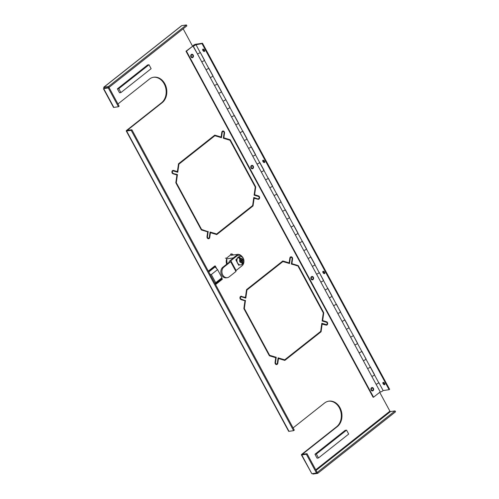 <?xml version="1.0" encoding="UTF-8"?>
<svg xmlns="http://www.w3.org/2000/svg" width="499" height="499" viewBox="0 0 499 499"><rect width="100%" height="100%" fill="white"/><g stroke="black" fill="none" stroke-linecap="round" stroke-linejoin="round"><path stroke-width="0.75" d="M371.156 390.131A1.722 1.366 81.6 0 0 372.048 390.904A1.722 1.366 81.6 0 0 373.632 389.045A1.722 1.366 81.6 0 0 371.574 387.717A1.722 1.366 81.6 0 0 371.156 390.131M371.524 389.844A1.166 0.923 81.6 0 0 373.196 389.108A1.166 0.923 81.6 0 0 372.111 388.091A1.166 0.923 81.6 0 0 371.524 389.844M311.095 279.047A1.722 1.366 81.6 0 0 311.981 279.82A1.722 1.366 81.6 0 0 313.572 277.955A1.722 1.366 81.6 0 0 311.513 276.633A1.722 1.366 81.6 0 0 311.095 279.047M311.457 278.76A1.166 0.923 81.6 0 0 313.135 278.018A1.166 0.923 81.6 0 0 312.05 277.001A1.166 0.923 81.6 0 0 311.457 278.76M348.695 434.074L318.474 457.963L316.347 454.034L346.568 430.138L348.695 434.074M316.347 454.034L314.963 454.24L317.09 458.169L318.474 457.963M346.568 430.138L345.183 430.344L314.963 454.24M251.028 167.957A1.722 1.366 81.6 0 0 251.92 168.731A1.722 1.366 81.6 0 0 253.504 166.866A1.722 1.366 81.6 0 0 251.446 165.543A1.722 1.366 81.6 0 0 251.028 167.957M251.39 167.67A1.166 0.923 81.6 0 0 253.068 166.934A1.166 0.923 81.6 0 0 251.983 165.918A1.166 0.923 81.6 0 0 251.39 167.67M375.972 384.068L371.724 376.196M367.464 368.337L363.216 360.471A1.609 0.405 151.6 0 0 364.538 360.184A1.609 0.405 151.6 0 0 365.985 359.143L370.233 367.008A1.609 0.405 -28.4 0 1 368.755 368.069A1.609 0.405 -28.4 0 1 367.451 368.318L363.21 360.471M358.962 352.606L354.714 344.74A1.609 0.405 151.6 0 0 356.373 344.279A1.609 0.405 151.6 0 0 357.527 343.2L353.373 335.515L357.484 343.399A1.609 0.405 151.6 0 1 356.036 344.453A1.609 0.405 151.6 0 1 354.708 344.747L358.949 352.593A1.609 0.405 -28.4 0 0 360.253 352.338A1.609 0.405 -28.4 0 0 361.731 351.277L357.477 343.412M350.454 336.881L346.206 329.009M341.952 321.15L337.704 313.278A1.609 0.405 151.6 0 0 339.027 312.998A1.609 0.405 151.6 0 0 340.468 311.956L344.722 319.822A1.609 0.405 -28.4 0 1 343.243 320.876A1.609 0.405 -28.4 0 1 341.94 321.131L337.698 313.285M333.444 305.419L329.197 297.554A1.609 0.405 151.6 0 0 330.519 297.267A1.609 0.405 151.6 0 0 331.966 296.225L323.458 280.494A1.609 0.405 151.6 0 1 322.017 281.536A1.609 0.405 151.6 0 1 320.689 281.829A1.609 0.405 151.6 0 0 322.354 281.361A1.609 0.405 151.6 0 0 323.508 280.282L319.354 272.597L323.464 280.482M319.36 272.597L319.204 272.622A1.609 0.405 -28.4 0 1 317.813 273.652A1.609 0.405 -28.4 0 1 316.453 273.976L324.93 289.676A1.609 0.405 -28.4 0 0 326.234 289.42A1.609 0.405 -28.4 0 0 327.712 288.36A1.609 0.405 -28.4 0 1 326.321 289.376A1.609 0.405 -28.4 0 1 324.955 289.707L320.695 281.823M314.956 264.763L319.204 272.629A1.609 0.405 -28.4 0 1 317.726 273.689A1.609 0.405 -28.4 0 1 316.422 273.945L312.187 266.092A1.609 0.405 151.6 0 0 313.509 265.811A1.609 0.405 151.6 0 0 314.956 264.763L306.448 249.038A1.609 0.405 151.6 0 1 305.008 250.08A1.609 0.405 151.6 0 1 303.679 250.367L307.933 258.233A1.609 0.405 -28.4 0 0 309.311 257.921A1.609 0.405 -28.4 0 0 310.709 256.891M295.171 234.642L299.412 242.489A1.609 0.405 -28.4 0 0 300.722 242.233A1.609 0.405 -28.4 0 0 302.194 241.173A1.609 0.405 -28.4 0 1 300.803 242.19A1.609 0.405 -28.4 0 1 299.444 242.52L295.177 234.636M289.439 217.576L293.693 225.442A1.609 0.405 -28.4 0 1 292.214 226.502A1.609 0.405 -28.4 0 1 290.911 226.758L286.675 218.905A1.609 0.405 151.6 0 0 287.998 218.618A1.609 0.405 151.6 0 0 289.439 217.576L280.937 201.852A1.609 0.405 151.6 0 1 279.49 202.893A1.609 0.405 151.6 0 1 278.161 203.18L282.415 211.046M276.683 193.986L272.429 186.121A1.609 0.405 151.6 0 1 270.988 187.162A1.609 0.405 151.6 0 1 269.66 187.449L273.901 195.296A1.609 0.405 -28.4 0 0 275.205 195.047A1.609 0.405 -28.4 0 0 276.683 193.986A1.609 0.405 -28.4 0 1 275.292 195.003A1.609 0.405 -28.4 0 1 273.926 195.334L269.666 187.449M263.927 170.39L268.175 178.255A1.609 0.405 -28.4 0 1 266.703 179.316A1.609 0.405 -28.4 0 1 265.393 179.571L261.158 171.718A1.609 0.405 151.6 0 0 262.48 171.431A1.609 0.405 151.6 0 0 263.927 170.39L255.419 154.659A1.609 0.405 151.6 0 1 253.979 155.7A1.609 0.405 151.6 0 1 252.65 155.994L256.904 163.859M251.172 146.787A1.609 0.405 -28.4 0 1 249.774 147.816A1.609 0.405 -28.4 0 1 248.415 148.141L244.148 140.256A1.609 0.405 151.6 0 0 245.471 139.976A1.609 0.405 151.6 0 0 246.918 138.934L255.426 154.653M239.894 132.397L235.647 124.532A1.609 0.405 151.6 0 0 236.969 124.245A1.609 0.405 151.6 0 0 238.41 123.203L242.664 131.069A1.609 0.405 -28.4 0 1 241.185 132.129A1.609 0.405 -28.4 0 1 239.882 132.378L235.64 124.532M231.386 116.666L227.139 108.801A1.609 0.405 151.6 0 0 228.804 108.339A1.609 0.405 151.6 0 0 229.952 107.26L225.798 99.575L229.914 107.46A1.609 0.405 151.6 0 1 228.461 108.514A1.609 0.405 151.6 0 1 227.139 108.807L218.637 93.07A1.609 0.405 151.6 0 0 219.959 92.789A1.609 0.405 151.6 0 0 221.4 91.741L225.804 99.575M214.377 85.21L210.129 77.339A1.609 0.405 151.6 0 0 211.457 77.058A1.609 0.405 151.6 0 0 212.898 76.016L217.146 83.882A1.609 0.405 -28.4 0 1 215.674 84.936A1.609 0.405 -28.4 0 1 214.364 85.192L210.123 77.345M205.875 69.48L201.627 61.614A1.609 0.405 151.6 0 0 203.286 61.152A1.609 0.405 151.6 0 0 204.44 60.073L200.286 52.389L204.397 60.273A1.609 0.405 151.6 0 1 202.95 61.327A1.609 0.405 151.6 0 1 201.621 61.614L197.386 53.767A1.609 0.405 -28.4 0 0 198.745 53.437A1.609 0.405 -28.4 0 0 200.149 52.407M197.367 53.755L192.957 46.014L186.451 51.154L373.558 397.198L380.226 391.927A1.609 0.405 -28.4 0 0 381.891 391.466A1.609 0.405 -28.4 0 0 383.039 390.386L378.884 382.702L383.145 390.567L389.114 389.682L202.008 43.638L195.165 44.91M380.238 391.946L375.984 384.08A1.609 0.405 -28.4 0 0 377.35 383.756A1.609 0.405 -28.4 0 0 378.747 382.727L378.891 382.702M186.451 51.154L186.002 51.222L373.102 397.266L373.558 397.198M192.957 46.014L186.002 51.222M208.788 68.12L212.942 75.798A1.609 0.405 151.6 0 1 211.794 76.883A1.609 0.405 151.6 0 1 210.141 77.364L205.887 69.498A1.609 0.405 -28.4 0 0 207.253 69.168A1.609 0.405 -28.4 0 0 208.651 68.138L212.905 76.004M217.296 83.851L221.45 91.529A1.609 0.405 151.6 0 1 220.296 92.608A1.609 0.405 151.6 0 1 218.649 93.088L214.395 85.223A1.609 0.405 -28.4 0 0 215.755 84.899A1.609 0.405 -28.4 0 0 217.159 83.869L221.406 91.735M222.897 100.954A1.609 0.405 -28.4 0 0 224.263 100.63A1.609 0.405 -28.4 0 0 225.66 99.6M234.305 115.306L238.46 122.985A1.609 0.405 151.6 0 1 237.306 124.07A1.609 0.405 151.6 0 1 235.659 124.55L231.405 116.685A1.609 0.405 -28.4 0 0 232.765 116.354A1.609 0.405 -28.4 0 0 234.168 115.325L238.416 123.191M242.807 131.037L246.961 138.716A1.609 0.405 151.6 0 1 245.814 139.801A1.609 0.405 151.6 0 1 244.161 140.281L239.907 132.416A1.609 0.405 -28.4 0 0 241.273 132.085A1.609 0.405 -28.4 0 0 242.67 131.056L246.924 138.922M251.315 146.762L255.469 154.447A1.609 0.405 151.6 0 1 254.315 155.526A1.609 0.405 151.6 0 1 252.662 156.006L248.415 148.141M259.817 162.493L263.971 170.178A1.609 0.405 151.6 0 1 262.823 171.257A1.609 0.405 151.6 0 1 261.17 171.737L256.916 163.872A1.609 0.405 -28.4 0 0 258.282 163.547A1.609 0.405 -28.4 0 0 259.68 162.518A1.609 0.405 -28.4 0 1 258.195 163.585A1.609 0.405 -28.4 0 1 256.891 163.84L252.65 155.994M268.325 178.224L272.479 185.902A1.609 0.405 151.6 0 1 271.325 186.988A1.609 0.405 151.6 0 1 269.672 187.468L265.424 179.603A1.609 0.405 -28.4 0 0 266.784 179.272A1.609 0.405 -28.4 0 0 268.181 178.243L272.435 186.108M276.677 193.974L280.981 201.633A1.609 0.405 151.6 0 1 279.833 202.719A1.609 0.405 151.6 0 1 278.18 203.193L273.926 195.334M285.334 209.68L289.489 217.364A1.609 0.405 151.6 0 1 288.335 218.443A1.609 0.405 151.6 0 1 286.682 218.924L282.434 211.058A1.609 0.405 -28.4 0 0 283.794 210.734A1.609 0.405 -28.4 0 0 285.191 209.705A1.609 0.405 -28.4 0 1 283.713 210.771A1.609 0.405 -28.4 0 1 282.403 211.027L278.161 203.18M293.836 225.411L297.99 233.095A1.609 0.405 151.6 0 1 296.843 234.174A1.609 0.405 151.6 0 1 295.19 234.655L290.936 226.789A1.609 0.405 -28.4 0 0 292.302 226.459A1.609 0.405 -28.4 0 0 293.699 225.429L297.953 233.295M302.344 241.142L306.498 248.82A1.609 0.405 151.6 0 1 305.344 249.905A1.609 0.405 151.6 0 1 303.691 250.386L299.444 242.52M310.846 256.873L315 264.551A1.609 0.405 151.6 0 1 313.852 265.63A1.609 0.405 151.6 0 1 312.199 266.11L307.945 258.245M327.855 288.328L332.01 296.007A1.609 0.405 151.6 0 1 330.862 297.092A1.609 0.405 151.6 0 1 329.209 297.572L324.955 289.707M329.19 297.56L333.432 305.4A1.609 0.405 -28.4 0 0 334.735 305.151A1.609 0.405 -28.4 0 0 336.214 304.091L340.518 311.738A1.609 0.405 151.6 0 1 339.364 312.823A1.609 0.405 151.6 0 1 337.711 313.303L333.463 305.438A1.609 0.405 -28.4 0 0 334.823 305.107A1.609 0.405 -28.4 0 0 336.22 304.078M354.72 344.759L350.473 336.894A1.609 0.405 -28.4 0 0 351.832 336.569A1.609 0.405 -28.4 0 0 353.23 335.54A1.609 0.405 -28.4 0 1 351.745 336.607A1.609 0.405 -28.4 0 1 350.441 336.862L341.965 321.163A1.609 0.405 -28.4 0 0 343.331 320.838A1.609 0.405 -28.4 0 0 344.728 319.809L348.982 327.675A1.609 0.405 151.6 0 1 347.529 328.729A1.609 0.405 151.6 0 1 346.2 329.016A1.609 0.405 151.6 0 0 347.872 328.548A1.609 0.405 151.6 0 0 349.019 327.469L344.865 319.79M361.725 351.271L366.029 358.924A1.609 0.405 151.6 0 1 364.881 360.01A1.609 0.405 151.6 0 1 363.228 360.49L358.974 352.625A1.609 0.405 -28.4 0 0 360.34 352.294A1.609 0.405 -28.4 0 0 361.738 351.265M374.487 374.874L378.741 382.733A1.609 0.405 -28.4 0 1 377.263 383.793A1.609 0.405 -28.4 0 1 375.959 384.049L367.482 368.356A1.609 0.405 -28.4 0 0 368.842 368.025A1.609 0.405 -28.4 0 0 370.239 366.996L374.493 374.861A1.609 0.405 151.6 0 1 373.046 375.915A1.609 0.405 151.6 0 1 371.718 376.202A1.609 0.405 151.6 0 0 373.383 375.741A1.609 0.405 151.6 0 0 374.537 374.655L370.383 366.977M195.04 44.673L193.774 45.509L195.889 44.554A1.609 0.405 151.6 0 1 194.41 45.615A1.609 0.405 151.6 0 1 193.107 45.871L197.355 53.736A1.609 0.405 -28.4 0 0 198.664 53.48A1.609 0.405 -28.4 0 0 200.136 52.42L200.292 52.389M276.833 193.955L280.943 201.839M295.171 234.636A1.609 0.405 151.6 0 0 296.5 234.349A1.609 0.405 151.6 0 0 297.947 233.307L306.455 249.026M336.37 304.059L340.474 311.944M348.976 327.681L353.379 335.515M361.881 351.246L365.992 359.13M383.051 383.681A1.385 0.767 51.7 0 1 383.02 382.471A1.385 0.767 51.7 0 1 384.48 383.082A1.385 0.767 51.7 0 1 384.741 384.642A1.385 0.767 51.7 0 1 383.051 383.681M322.984 272.591A1.385 0.767 51.7 0 1 322.959 271.381A1.385 0.767 51.7 0 1 324.419 271.992A1.385 0.767 51.7 0 1 324.674 273.552A1.385 0.767 51.7 0 1 322.984 272.591M262.917 161.501A1.385 0.767 51.7 0 1 262.892 160.291A1.385 0.767 51.7 0 1 264.351 160.903A1.385 0.767 51.7 0 1 264.613 162.468A1.385 0.767 51.7 0 1 262.917 161.501M202.856 50.418A1.385 0.767 51.7 0 1 202.825 49.201A1.385 0.767 51.7 0 1 204.284 49.819A1.385 0.767 51.7 0 1 204.546 51.378A1.385 0.767 51.7 0 1 202.856 50.418M303.679 250.367L307.92 258.214A1.609 0.405 -28.4 0 0 309.224 257.958A1.609 0.405 -28.4 0 0 310.702 256.904M244.142 140.263L248.383 148.109A1.609 0.405 -28.4 0 0 249.693 147.854A1.609 0.405 -28.4 0 0 251.165 146.793M227.132 108.807L231.374 116.654A1.609 0.405 -28.4 0 0 232.684 116.398A1.609 0.405 -28.4 0 0 234.156 115.338L229.908 107.472M218.631 93.076L222.872 100.923A1.609 0.405 -28.4 0 0 224.176 100.667A1.609 0.405 -28.4 0 0 225.654 99.607M201.621 61.62L205.862 69.467A1.609 0.405 -28.4 0 0 207.166 69.211A1.609 0.405 -28.4 0 0 208.644 68.151L204.39 60.285M193.107 45.871A1.609 0.405 151.6 0 1 193.886 45.01A1.609 0.405 151.6 0 1 195.533 44.28L202.5 43.245L202.008 43.638M389.114 389.682L389.607 389.289L202.5 43.245M383.344 382.371A1.385 0.767 -128.3 0 0 383.544 383.288A1.385 0.767 -128.3 0 0 384.91 384.349M323.283 271.281A1.385 0.767 -128.3 0 0 323.483 272.198A1.385 0.767 -128.3 0 0 324.849 273.259M263.216 160.191A1.385 0.767 -128.3 0 0 263.416 161.108A1.385 0.767 -128.3 0 0 264.782 162.175M203.149 49.108A1.385 0.767 -128.3 0 0 203.349 50.025A1.385 0.767 -128.3 0 0 204.715 51.085M336.214 304.091L331.966 296.225M200.136 52.42L195.889 44.554M190.961 56.867A1.722 1.366 81.6 0 0 191.853 57.641A1.722 1.366 81.6 0 0 193.437 55.776A1.722 1.366 81.6 0 0 191.379 54.453A1.722 1.366 81.6 0 0 190.961 56.867M191.323 56.58A1.166 0.923 81.6 0 0 193.001 55.844A1.166 0.923 81.6 0 0 191.915 54.828A1.166 0.923 81.6 0 0 191.323 56.58M207.534 231.81L201.59 229.752M208.32 238.728A1.734 1.378 81.6 0 0 209.012 237.942M216.404 234.468L233.994 220.296M234.093 220.483L234.73 220.39L234.474 219.916L216.672 233.987L210.029 232.278M216.672 233.987L210.067 232.01L209.318 237.287A1.185 0.942 -98.4 0 1 208.557 238.179L207.927 238.273A1.185 0.942 -98.4 0 1 207.428 238.179M258.569 196.512A1.734 1.378 81.6 0 0 257.852 196.001L254.147 194.891M254.159 194.816L254.621 194.747L255.725 186.944L255.214 187.35L254.11 195.153L258.407 196.444A1.185 0.942 -98.4 0 1 258.42 198.758L257.79 198.852A1.185 0.942 -98.4 0 1 257.453 198.827L253.748 197.716M234.935 219.816L252.45 205.707M258.176 199.307A1.734 1.378 81.6 0 0 258.869 198.521M246.506 289.938L264.751 275.916L264.495 275.442L246.543 289.632L245.439 297.435L240.948 296.369A1.734 1.378 81.6 0 0 240.78 296.331M244.809 300.747L240.549 299.194A1.185 0.942 -98.4 0 1 240.381 299.126M240.088 297.117A1.185 0.942 -98.4 0 1 240.537 296.88L241.167 296.786A1.185 0.942 -98.4 0 1 241.504 296.811L245.801 298.103L246.949 289.988L264.751 275.916M245.209 297.922L245.271 297.46M297.367 265.886L291.422 263.828M291.528 257.459A1.734 1.378 81.6 0 0 290.636 256.91M289.807 258.326L290.268 258.257L289.52 263.534L282.914 261.557L265.112 275.629L264.857 275.155L282.808 260.965L289.158 262.867L282.546 261.17M264.957 275.342L282.278 261.651L282.914 261.557M288.927 263.36L288.996 262.892M289.944 257.696A1.185 0.942 -98.4 0 1 290.393 257.459L291.029 257.365A1.185 0.942 -98.4 0 1 292.133 258.819L291.385 264.096L297.622 265.686M302.974 345.651L320.489 331.536M326.215 325.136A1.734 1.378 81.6 0 0 326.907 324.356M326.608 322.342A1.734 1.378 81.6 0 0 325.891 321.836L322.186 320.726M322.198 320.651L322.66 320.583L323.764 312.779L323.252 313.185L322.148 320.988L326.446 322.279A1.185 0.942 -98.4 0 1 326.458 324.593L325.828 324.687A1.185 0.942 -98.4 0 1 325.491 324.662L321.786 323.545M275.573 357.646L269.628 355.587M276.352 364.557A1.734 1.378 81.6 0 0 277.051 363.777M284.442 360.303L302.032 346.131M284.711 359.823L302.513 345.751L302.768 346.225L284.817 360.415L278.467 358.513L277.793 363.253A1.734 1.378 -98.4 0 1 276.677 364.557A1.734 1.378 -98.4 0 1 275.055 362.43L275.729 357.689L269.373 355.787L269.884 355.382L276.24 357.284L275.492 362.561A1.185 0.942 -98.4 0 0 277.357 363.122L278.105 357.845L284.711 359.823L278.062 358.114M276.596 364.014L275.966 364.108A1.185 0.942 -98.4 0 1 275.467 364.014M221.768 132.491L222.23 132.422L221.481 137.699L214.876 135.722L197.074 149.794L196.818 149.32L214.77 135.129L221.126 137.032L214.508 135.335M196.924 149.507L214.239 135.815L214.876 135.722M220.889 137.524L220.957 137.057M221.905 131.861A1.185 0.942 -98.4 0 1 222.354 131.63L222.991 131.53A1.185 0.942 -98.4 0 1 224.095 132.983L223.346 138.26L229.702 140.163L230.214 139.757L223.384 137.992M223.49 131.63A1.734 1.378 81.6 0 0 222.598 131.081M176.771 174.912L172.511 173.365A1.185 0.942 -98.4 0 1 172.342 173.296M172.049 171.282A1.185 0.942 -98.4 0 1 172.498 171.051L173.128 170.951A1.185 0.942 -98.4 0 1 173.465 170.982L177.763 172.267L178.91 164.152L178.449 164.221M177.17 172.093L177.232 171.625M178.467 164.102L195.976 149.987M172.511 173.365L177.438 174.556L176.334 182.36L175.823 182.765L176.927 174.962L173.066 173.802A1.734 1.378 -98.4 0 1 171.912 172.018A1.734 1.378 -98.4 0 1 173.047 170.409A1.734 1.378 -98.4 0 1 173.54 170.446L177.401 171.6L172.91 170.539A1.734 1.378 81.6 0 0 172.741 170.502M301.402 454.87L311.819 473.682L301.764 454.932A1.591 0.399 -28.4 0 1 301.402 454.87A1.591 0.399 -28.4 0 1 301.845 454.252L336.638 426.745A13.86 11.015 81.6 0 0 340.536 410.646A13.86 11.015 81.6 0 0 328.542 401.202M126.615 131.006L131.206 130.326L293.599 430.656L289.002 431.342L126.615 131.006A1.591 0.399 -28.4 0 1 126.253 130.938A1.591 0.399 -28.4 0 1 126.702 130.326L161.489 102.819A13.86 11.015 81.6 0 0 165.387 86.714A13.86 11.015 81.6 0 0 153.393 77.27M207.572 231.542L201.846 229.546L201.334 229.952L207.69 231.854L207.016 236.595A1.734 1.378 -98.4 0 0 208.638 238.728A1.734 1.378 -98.4 0 0 209.755 237.418L210.428 232.677L216.778 234.58L234.73 220.39M208.557 238.179A1.185 0.942 -98.4 0 1 207.453 236.726L208.202 231.449M209.96 232.746L210.428 232.677M254.621 194.747L258.482 195.907A1.734 1.378 -98.4 0 1 259.636 197.691A1.734 1.378 -98.4 0 1 258.501 199.307A1.734 1.378 -98.4 0 1 258.008 199.269L253.679 198.178M254.147 198.109L253.043 205.912L252.407 206.006M253.043 205.912L235.091 220.103L234.836 219.629L252.637 205.557L253.785 197.442L257.453 198.827M258.42 198.758A1.185 0.942 -98.4 0 1 258.083 198.733M245.439 297.435L240.948 296.369M246.487 290.056L246.949 289.988M244.847 300.485L241.179 299.101A1.185 0.942 -98.4 0 1 241.167 296.786M243.905 308.263L244.373 308.195L245.477 300.392M241.578 296.275A1.734 1.378 -98.4 0 0 241.086 296.238A1.734 1.378 -98.4 0 0 239.95 297.853A1.734 1.378 -98.4 0 0 241.104 299.637L244.965 300.797L243.861 308.6L244.373 308.195M290.268 258.257A1.185 0.942 -98.4 0 1 291.029 257.365M289.158 262.867L289.832 258.126A1.734 1.378 -98.4 0 1 290.948 256.817A1.734 1.378 -98.4 0 1 292.57 258.95L291.896 263.69L291.435 263.759M291.896 263.69L298.252 265.593M226.665 264.227A7.023 5.583 -98.4 0 1 226.621 258.962M320.445 331.841L321.082 331.748L303.13 345.938L302.874 345.464L320.676 331.392L321.824 323.277L326.121 324.562L325.491 324.662M326.458 324.593A1.185 0.942 -98.4 0 1 326.121 324.562M322.66 320.583L326.521 321.743A1.734 1.378 -98.4 0 1 327.675 323.527A1.734 1.378 -98.4 0 1 326.539 325.136A1.734 1.378 -98.4 0 1 326.047 325.099L321.718 324.013M322.186 323.945L321.082 331.748M269.479 355.026L269.117 355.313L244.117 309.068L244.479 308.781L269.479 355.026L268.998 355.101M298.508 266.067L298.146 266.354L323.146 312.599L323.514 312.312L298.508 266.067M323.034 312.38L323.514 312.312M276.24 357.284L275.61 357.378M302.768 346.225L302.132 346.318M278.467 358.513L277.999 358.581M221.126 137.032L221.793 132.291A1.734 1.378 -98.4 0 1 222.91 130.988A1.734 1.378 -98.4 0 1 224.531 133.114L223.858 137.855L223.396 137.924M223.858 137.855L230.214 139.757M222.23 132.422A1.185 0.942 -98.4 0 1 222.991 131.53M201.44 229.191L201.078 229.478L176.078 183.233L176.44 182.946L201.44 229.191L200.966 229.266M230.108 140.518L255.108 186.763L255.476 186.476L230.469 140.231L230.108 140.518M254.995 186.545L255.476 186.476M177.401 171.6L178.505 163.797L196.456 149.606L196.712 150.08L196.082 150.174M196.712 150.08L178.91 164.152M173.141 173.265A1.185 0.942 -98.4 0 1 173.128 170.951M177.438 174.556L176.808 174.65M176.334 182.36L175.866 182.428M289.002 431.342A1.591 0.399 151.6 0 1 288.647 431.273L126.253 130.938M301.764 454.932L306.355 454.252L307.041 453.71L302.481 454.159L337.268 426.651A13.86 11.015 -98.4 0 0 341.104 410.359A13.86 11.015 -98.4 0 0 328.86 401.146A13.86 11.015 -98.4 0 0 324.512 403.061L293.088 427.905M293.599 430.656L294.285 430.113L131.892 129.777L131.206 130.326M307.041 453.71L317.676 473.37L313.085 474.05L312.38 473.626M183.152 28.786L192.502 46.083M379.72 392.326L389.906 411.17L390.474 411.581L395.065 410.902L395.551 411.794L317.676 473.37M186.383 24.95L186.869 25.848L108.994 87.419L104.403 88.098L103.711 88.647L104.042 88.423L103.73 87.256L181.542 25.736A1.591 0.879 51.7 0 1 181.792 25.63L186.383 24.95L108.508 86.52L103.917 87.206L181.792 25.63M103.449 88.76L113.498 107.347A1.591 0.399 -28.4 0 0 113.859 107.41L103.711 88.647L104.042 88.423M103.811 88.566L108.302 87.967L118.45 106.73L113.859 107.41M131.892 129.777L127.332 130.233L162.125 102.725A13.86 11.015 -98.4 0 0 165.961 86.433A13.86 11.015 -98.4 0 0 153.711 77.22A13.86 11.015 -98.4 0 0 149.363 79.129L117.945 103.973M118.45 106.73L119.136 106.187L108.994 87.419L108.302 87.967M306.355 454.252L316.497 473.015L311.906 473.694M313.085 474.05L312.817 473.563M316.497 473.015L395.065 410.902M104.678 88.329L103.917 87.206M104.403 88.105L108.994 87.419L108.508 86.52M149.001 64.751L147.617 64.957L117.396 88.847L119.523 92.777L120.908 92.571L151.128 68.681L149.001 64.751L118.781 88.641L120.908 92.571M117.396 88.847L118.781 88.641M216.734 268.712L215.225 265.923L214.782 265.992L208.308 271.107M215.587 284.567L222.392 279.184L221.83 278.143M215.225 265.923L208.42 271.306M208.757 271.936L215.081 266.934L217.57 269.616L221.961 277.743L221.568 278.935L215.25 283.937M210.135 274.481L211.32 274.55L217.57 269.616M214.988 283.451L215.718 282.683L211.32 274.55M221.961 277.743L215.718 282.683M241.547 259.929L240.661 260.06L238.902 256.81L240.643 258.251L241.547 259.929L242.364 259.287L242.707 259.917L241.89 260.559L242.801 262.243L242.757 263.94L241.005 260.69L241.89 260.559M241.965 264.551A4.26 3.387 -98.4 0 1 241.391 264.813A4.26 3.387 -98.4 0 1 237.181 262.056A4.26 3.387 -98.4 0 1 238.796 256.798A4.26 3.387 -98.4 0 1 240.15 256.461C241.94 255.844 245.795 259.842 242.913 263.821L242.626 264.083M242.015 262.861C239.819 262.699 239.102 261.364 239.857 258.869L240.761 260.553L239.95 261.195L240.287 261.825L241.104 261.183L242.015 262.861L242.134 264.47M239.857 258.869L238.117 257.434A4.229 3.362 81.6 0 1 238.902 256.81M241.104 261.183L240.075 261.426M241.005 260.69L241.697 259.817M241.815 260.048L242.707 259.917M229.128 276.883L235.958 271.481L230.681 261.726L223.851 267.127A5.726 4.553 81.6 0 0 222.267 273.864A5.726 4.553 81.6 0 0 227.332 277.669A5.726 4.553 81.6 0 0 229.128 276.883M235.958 271.481L236.083 270.489L230.806 260.74L230.681 261.726M243.942 261.638A5.726 4.553 81.6 0 1 242.003 265.811L236.083 270.489M223.851 267.127L222.797 267.283A5.726 4.553 81.6 0 0 221.213 274.02A5.726 4.553 81.6 0 0 226.278 277.824L227.332 277.669M243.356 258.457A5.726 4.553 81.6 0 0 238.528 255.27A5.726 4.553 81.6 0 0 236.732 256.056L230.806 260.74M222.797 267.283L229.153 262.262L229.278 261.27L235.678 256.212L236.732 256.056M239.445 264.813L238.79 265.325L238.06 263.977M236.732 261.513L235.809 259.804L236.882 258.956M238.528 255.27L237.474 255.426A5.726 4.553 81.6 0 0 235.678 256.212M233.251 258.126A6.724 5.346 -98.4 0 1 233.339 257.883L226.752 258.856M231.268 255.288L237.855 254.315A6.724 5.346 -98.4 0 1 241.896 256.399M233.339 257.883L237.855 254.315M238.609 264.408L238.697 265.156M235.809 259.804L236.638 260.765M236.807 259.206L236.096 259.761M238.99 265.112L239.389 264.794M233.495 254.958L231.892 253.904L226.658 258.039L227.076 263.902M225.405 258.226L226.658 258.039M230.638 254.091L231.892 253.904M371.406 389.551L371.35 389.208M311.339 278.461L311.289 278.118M251.271 167.371L251.222 167.028M191.211 56.287L191.154 55.944M206.998 236.794L207.453 236.726M209.274 237.487L209.755 237.418M258.482 195.907L257.852 196.001M240.549 299.194L241.179 299.101M292.57 258.95L292.102 259.018M326.521 321.743L325.891 321.836M275.492 362.561L275.036 362.63M277.793 363.253L277.313 363.322M224.531 133.114L224.07 133.183M173.54 170.446L172.91 170.539M337.268 426.651L336.638 426.745M162.125 102.725L161.489 102.819M389.906 411.17L315.748 469.809M390.474 411.581L316.073 470.407M240.643 258.251C242.832 258.413 243.549 259.748 242.801 262.243M372.048 390.904L371.006 390.056M311.981 279.82L310.939 278.966M251.92 168.731L250.878 167.876M316.422 273.945L312.181 266.098M290.911 226.758L286.669 218.911M265.393 179.571L261.152 171.725M191.853 57.641L190.811 56.792M103.698 88.622L104.048 88.379M241.984 264.557L241.391 264.813C239.576 265.013 238.048 265.406 236.663 261.114C236.551 258.345 237.717 256.792 240.15 256.461"/></g></svg>
